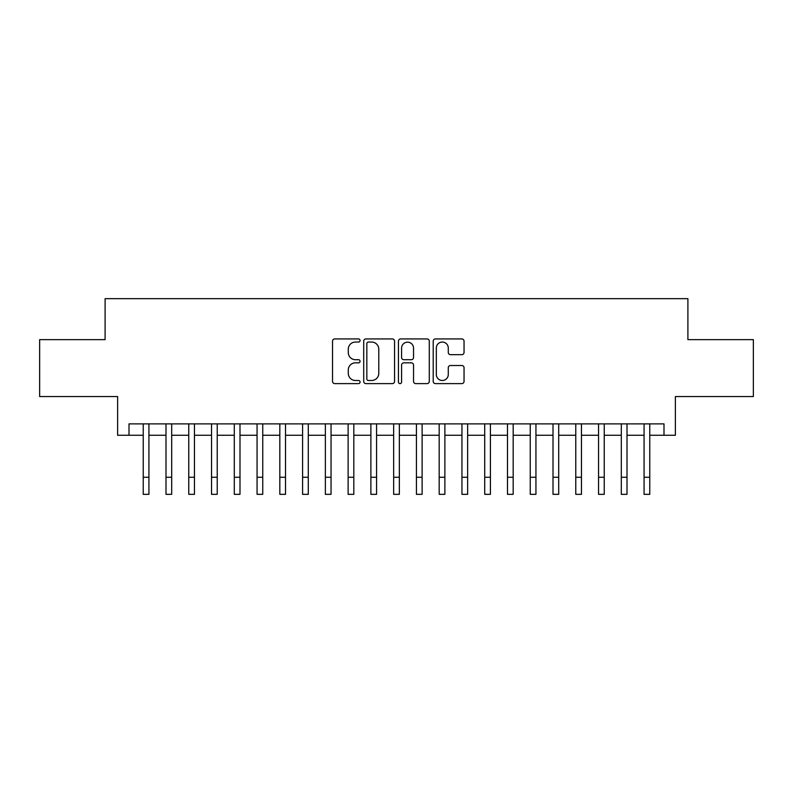 <?xml version="1.0" encoding="UTF-8"?>
<svg xmlns="http://www.w3.org/2000/svg" width="793" height="793" viewBox="0 0 793 793"><rect width="100%" height="100%" fill="white"/><g stroke="black" fill="none" stroke-linecap="round" stroke-linejoin="round"><path stroke-width="1.19" d="M360.072 340.484A1.566 1.566 0 0 0 358.515 338.928L334.765 338.928A2.23 2.23 0 0 0 332.535 341.159L332.535 381.383A2.23 2.23 0 0 0 334.765 383.614L358.515 383.614A1.566 1.566 0 0 0 360.072 382.048A1.566 1.566 0 0 0 358.515 380.491L355.442 380.491A7.147 7.147 0 0 1 348.286 373.334L348.286 369.984A7.147 7.147 0 0 1 355.442 362.837L358.515 362.837A1.566 1.566 0 0 0 360.072 361.271A1.566 1.566 0 0 0 358.515 359.705L355.442 359.705A7.147 7.147 0 0 1 348.286 352.558L348.286 349.207A7.147 7.147 0 0 1 355.442 342.051L358.515 342.051A1.566 1.566 0 0 0 360.072 340.484M461.804 354.679A2.23 2.23 0 0 0 464.044 352.439L464.044 341.159A2.23 2.23 0 0 0 461.804 338.928L435.436 338.928A2.23 2.23 0 0 0 433.206 341.159L433.206 381.383A2.23 2.23 0 0 0 435.436 383.614L461.804 383.614A2.23 2.23 0 0 0 464.044 381.383L464.044 367.754A2.23 2.23 0 0 0 461.804 365.514L450.523 365.514A2.23 2.23 0 0 0 448.283 367.754L448.283 374.514A5.977 5.977 0 0 1 442.306 380.491A5.977 5.977 0 0 1 436.328 374.514L436.328 348.028A5.977 5.977 0 0 1 442.306 342.051A5.977 5.977 0 0 1 448.283 348.028L448.283 352.439A2.23 2.23 0 0 0 450.523 354.679L461.804 354.679M129.001 435.258L129.001 423.878L663.999 423.878L663.999 435.258L675.378 435.258L675.378 396.559L753.35 396.559L753.35 339.642L687.898 339.642L687.898 298.664L105.102 298.664L105.102 339.642L39.65 339.642L39.65 396.559L117.622 396.559L117.622 435.258L143.236 435.258M394.547 341.159A2.23 2.23 0 0 0 392.307 338.928L365.94 338.928A2.23 2.23 0 0 0 363.709 341.159L363.709 381.383A2.23 2.23 0 0 0 365.94 383.614L392.307 383.614A2.23 2.23 0 0 0 394.547 381.383L394.547 341.159M400.693 338.928L427.06 338.928A2.23 2.23 0 0 1 429.291 341.159L429.291 381.383A2.23 2.23 0 0 1 427.06 383.614L415.77 383.614A2.23 2.23 0 0 1 413.54 381.383L413.54 365.067A2.23 2.23 0 0 0 411.299 362.837L403.815 362.837A2.23 2.23 0 0 0 401.585 365.067L401.585 382.048A1.566 1.566 0 0 1 400.019 383.614A1.566 1.566 0 0 1 398.453 382.048L398.453 341.159A2.23 2.23 0 0 1 400.693 338.928M148.925 435.258L165.995 435.258M171.694 435.258L188.764 435.258M194.454 435.258L211.533 435.258M217.223 435.258L234.292 435.258M239.992 435.258L257.061 435.258M262.751 435.258L279.83 435.258M285.52 435.258L302.589 435.258M308.279 435.258L325.358 435.258M331.048 435.258L348.127 435.258M353.817 435.258L370.886 435.258M376.576 435.258L393.655 435.258M399.345 435.258L416.424 435.258M422.114 435.258L439.183 435.258M444.873 435.258L461.952 435.258M467.642 435.258L484.721 435.258M490.411 435.258L507.48 435.258M513.17 435.258L530.249 435.258M535.939 435.258L553.008 435.258M558.708 435.258L575.777 435.258M581.467 435.258L598.546 435.258M604.236 435.258L621.306 435.258M627.005 435.258L644.075 435.258M649.764 435.258L663.999 435.258M368.398 342.051A1.566 1.566 0 0 0 366.832 343.617L366.832 378.925A1.566 1.566 0 0 0 368.398 380.491L371.639 380.491A7.147 7.147 0 0 0 378.786 373.334L378.786 349.207A7.147 7.147 0 0 0 371.639 342.051L368.398 342.051M413.54 348.147A5.977 5.977 0 0 0 407.562 342.16A5.977 5.977 0 0 0 401.585 348.147L401.585 357.474A2.23 2.23 0 0 0 403.815 359.705L411.299 359.705A2.23 2.23 0 0 0 413.54 357.474L413.54 348.147M143.236 477.257L148.925 477.257L148.925 494.336L143.236 494.336L143.236 423.878M148.925 477.257L148.925 423.878M165.995 477.257L171.694 477.257L171.694 494.336L165.995 494.336L165.995 423.878M171.694 477.257L171.694 423.878M188.764 477.257L194.454 477.257L194.454 494.336L188.764 494.336L188.764 423.878M194.454 477.257L194.454 423.878M211.533 477.257L217.223 477.257L217.223 494.336L211.533 494.336L211.533 423.878M217.223 477.257L217.223 423.878M234.292 477.257L239.992 477.257L239.992 494.336L234.292 494.336L234.292 423.878M239.992 477.257L239.992 423.878M257.061 477.257L262.751 477.257L262.751 494.336L257.061 494.336L257.061 423.878M262.751 477.257L262.751 423.878M279.83 477.257L285.52 477.257L285.52 494.336L279.83 494.336L279.83 423.878M285.52 477.257L285.52 423.878M302.589 477.257L308.279 477.257L308.279 494.336L302.589 494.336L302.589 423.878M308.279 477.257L308.279 423.878M325.358 477.257L331.048 477.257L331.048 494.336L325.358 494.336L325.358 423.878M331.048 477.257L331.048 423.878M348.127 477.257L353.817 477.257L353.817 494.336L348.127 494.336L348.127 423.878M353.817 477.257L353.817 423.878M370.886 477.257L376.576 477.257L376.576 494.336L370.886 494.336L370.886 423.878M376.576 477.257L376.576 423.878M393.655 477.257L399.345 477.257L399.345 494.336L393.655 494.336L393.655 423.878M399.345 477.257L399.345 423.878M416.424 477.257L422.114 477.257L422.114 494.336L416.424 494.336L416.424 423.878M422.114 477.257L422.114 423.878M439.183 477.257L444.873 477.257L444.873 494.336L439.183 494.336L439.183 423.878M444.873 477.257L444.873 423.878M461.952 477.257L467.642 477.257L467.642 494.336L461.952 494.336L461.952 423.878M467.642 477.257L467.642 423.878M484.721 477.257L490.411 477.257L490.411 494.336L484.721 494.336L484.721 423.878M490.411 477.257L490.411 423.878M507.48 477.257L513.17 477.257L513.17 494.336L507.48 494.336L507.48 423.878M513.17 477.257L513.17 423.878M530.249 477.257L535.939 477.257L535.939 494.336L530.249 494.336L530.249 423.878M535.939 477.257L535.939 423.878M553.008 477.257L558.708 477.257L558.708 494.336L553.008 494.336L553.008 423.878M558.708 477.257L558.708 423.878M575.777 477.257L581.467 477.257L581.467 494.336L575.777 494.336L575.777 423.878M581.467 477.257L581.467 423.878M598.546 477.257L604.236 477.257L604.236 494.336L598.546 494.336L598.546 423.878M604.236 477.257L604.236 423.878M621.306 477.257L627.005 477.257L627.005 494.336L621.306 494.336L621.306 423.878M627.005 477.257L627.005 423.878M644.075 477.257L649.764 477.257L649.764 494.336L644.075 494.336L644.075 423.878M649.764 477.257L649.764 423.878"/></g></svg>

